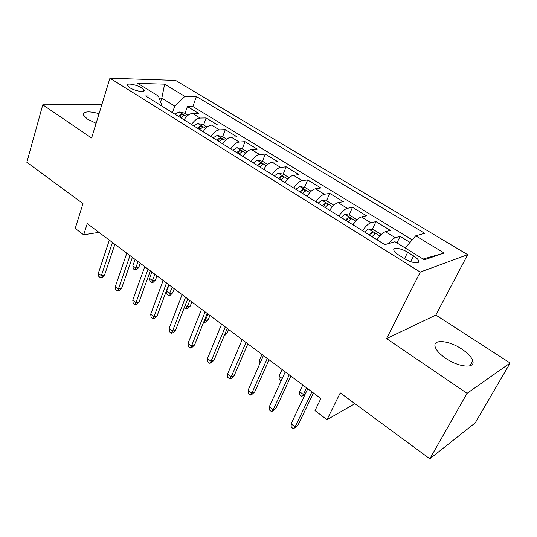 <?xml version="1.0" encoding="UTF-8"?>
<svg xmlns="http://www.w3.org/2000/svg" width="537" height="537" viewBox="0 0 537 537"><rect width="100%" height="100%" fill="white"/><g stroke="black" fill="none" stroke-linecap="round" stroke-linejoin="round"><path stroke-width="0.81" d="M99.07 113.656C88.686 110.937 83.45 111.367 83.356 114.938L87.343 119.066L96.116 123.309M445.858 358.394C458.94 367.449 475.628 368.785 472.788 360.837C471.526 357.071 467.848 353.145 461.746 349.05C448.919 340.337 432.486 338.82 435.185 346.875C436.346 350.473 439.904 354.313 445.858 358.394M129.639 87.632C134.948 91.095 145.567 92.888 144.023 90.109L141.593 87.893C136.344 84.49 125.779 82.658 127.262 85.457L129.639 87.632M467.673 254.679L175.559 80.409L109.937 78.207L420.243 272.084L467.673 254.679L435.843 315.085L386.566 338.592L467.069 393.339L510.15 363.025L435.843 315.085M510.15 363.025L475.218 422.887L429.828 458.793L340.257 392.883L326.979 419.686L354.93 403.683M101.802 104.755L42.779 104.809L26.85 162.281L82.98 203.583L75.227 228.413L83.691 234.844L98.929 232.333M467.069 393.339L429.828 458.793M410.026 242.402L400.132 236.367L396.944 242.925M377.081 239.817C380.115 235.266 382.908 232.555 385.459 231.682L390.372 230.413L375.96 221.613L372.228 229.561M353.01 224.855C355.991 220.371 358.79 217.733 361.421 216.948L366.496 215.84L352.514 207.302L348.99 215.075M329.664 210.35C332.591 205.926 335.403 203.362 338.102 202.65L343.331 201.697L329.752 193.414L326.415 201.026M307.01 196.273C309.883 191.91 312.702 189.413 315.467 188.782L320.837 187.97L307.654 179.929L304.486 187.379M285.019 182.607C287.845 178.304 290.671 175.874 293.497 175.31L298.988 174.639L286.181 166.819L283.18 174.129M280.999 179.439L280.784 179.976M263.66 169.33C266.439 165.087 269.265 162.718 272.145 162.221L277.763 161.684L265.312 154.085L262.465 161.261M242.905 156.435C245.637 152.246 248.47 149.937 251.403 149.508L257.129 149.091L245.026 141.701L242.288 148.809M222.734 143.896C225.426 139.768 228.259 137.519 231.239 137.143L237.065 136.848L225.292 129.659L222.667 136.713M203.114 131.706C205.765 127.631 208.604 125.436 211.625 125.121L217.545 124.933L206.087 117.939L203.563 124.94M326.979 419.686L315.011 410.597L320.864 398.548L87.263 223.6L83.691 234.844M413.611 255.934L407.684 252.276C401.119 248.074 392.211 246.906 393.963 250.544C394.588 251.92 396.199 253.43 398.783 255.075L404.791 258.814C411.463 263.117 420.404 264.224 418.591 260.593C417.94 259.163 416.276 257.606 413.611 255.934L410.745 261.68M162.174 106.266L158.428 96.083L145.567 95.942L384.834 244.63L395.004 241.737L424.371 259.814L444.159 253.021L415.712 235.83L424.66 233.28L196.388 96.506L184.862 96.378L174.74 106.091L161.825 98.143L159.194 98.123M158.428 96.083L137.841 83.41L164.631 84.155L184.862 96.378M388.573 243.57C391.117 240.281 393.359 238.327 395.286 237.71L400.132 236.367M412.228 239.858L192.87 106.514L187.4 106.534L184.97 113.482M184.037 119.852C186.641 115.831 189.48 113.683 192.541 113.421L198.549 113.341L187.4 106.534M191.608 124.557C194.233 120.51 197.066 118.348 200.113 118.066L206.087 117.939M210.9 136.546C213.565 132.444 216.398 130.229 219.405 129.887L225.292 129.659M230.735 148.87C233.441 144.721 236.273 142.446 239.233 142.05L245.026 141.701M251.135 161.55C253.887 157.341 256.72 155.005 259.633 154.549L265.312 154.085M272.125 174.592C274.924 170.33 277.757 167.933 280.609 167.41L286.181 166.819M293.739 188.024C296.585 183.701 299.404 181.238 302.21 180.647L307.654 179.929M315.991 201.852C318.884 197.468 321.703 194.944 324.442 194.28L329.752 193.414M338.921 216.102C341.861 211.652 344.673 209.061 347.345 208.322L352.514 207.302M362.549 230.789C365.549 226.272 368.348 223.607 370.953 222.788L375.96 221.613M423.136 259.056L405.207 247.973L415.712 235.83M386.566 338.592L420.243 272.084M42.779 104.809L91.605 138.009L109.937 78.207M160.597 101.822L161.825 98.143L164.631 84.155M172.484 112.669L174.74 106.091M192.87 106.514L196.388 96.506M418.283 261.217L418.746 261.11M423.183 259.035L444.159 253.021M311.896 391.829L295.095 426.935L297.881 425.391L293.43 428.815L295.095 426.935L291.094 423.814L307.775 388.741M297.881 425.391L313.433 392.983M293.43 428.815L291.215 427.083L291.094 423.814M289.262 374.88L273.158 409.805L276.011 408.362L271.594 411.718L273.158 409.805L269.279 406.778L285.261 371.886M276.011 408.362L290.92 376.122M271.594 411.718L269.446 410.033L269.279 406.778M267.298 358.427L251.86 393.171L254.766 391.829L252.001 394.359L250.383 395.111L251.86 393.171L248.087 390.231L263.412 355.521M254.766 391.829L269.064 359.75M250.383 395.111L248.295 393.473L248.087 390.231M245.966 342.458L231.165 377.014L234.125 375.766L231.427 378.276L229.782 378.974L231.165 377.014L227.5 374.155L242.194 339.632M234.125 375.766L247.839 343.861M229.782 378.974L227.748 377.39L227.5 374.155M225.251 326.946L211.054 361.314L214.068 360.152L211.43 362.65L209.752 363.294L211.054 361.314L207.497 358.535L221.586 324.2M214.068 360.152L227.225 328.416M209.752 363.294L207.779 361.75L207.497 358.535M380.733 235.085L380.854 234.226L373.645 229.782L368.483 228.99L364.61 232.065M378.639 237.582L376.692 239.576M372.081 236.71L375.061 233.608L371.852 232.387L369.181 234.904M305.399 393.735L301.807 396.387L299.727 394.809L299.633 391.688L303.392 394.527L306.567 387.842M301.807 396.387L303.392 394.527L305.54 393.44M299.633 391.688L302.781 385.002M357.018 219.821L350.084 215.256L344.908 214.417L340.995 217.391M354.185 223.137L352.708 224.674M348.238 221.888L351.252 218.868L348.11 217.7L345.425 220.143M281.187 380.78L279.2 379.276L279.065 376.162L282.093 369.51M279.065 376.162L282.214 378.538M333.819 205.235L327.214 201.16L322.025 200.281L318.079 203.154M330.483 209.121L329.45 210.215M325.113 207.517L328.154 204.57L325.08 203.449L322.381 205.825M259.505 364.368L259.062 361.059L261.969 354.44M259.062 361.059L260.492 362.139M311.131 191.246L305.009 187.473L299.814 186.554L295.84 189.333M307.5 195.515L306.882 196.193M302.667 193.568L305.734 190.695L302.72 189.615L300.015 191.924M205.127 311.869L191.501 346.043L194.562 344.969L191.977 347.446L190.279 348.05L191.501 346.043L188.044 343.338L201.563 309.198M194.562 344.969L207.181 313.413M190.279 348.05L188.359 346.546L188.044 343.338M289.107 177.673L283.449 174.183L278.247 173.229L274.246 175.908M280.871 180.029L283.959 177.217L281.012 176.176L278.3 178.432M224.775 334.316L226.782 333.611L228.527 329.396M226.782 333.611L224.05 336.068M185.56 297.216L172.484 331.195L175.586 330.195L173.062 332.658L171.337 333.215L172.484 331.195L169.115 328.563L182.09 294.618M175.586 330.195L187.702 298.82M171.337 333.215L169.47 331.759L169.115 328.563M267.715 164.483L262.492 161.261L257.29 160.274L253.263 162.872M259.7 166.873L262.815 164.134L259.921 163.127L257.203 165.322M204.577 319.924L205.449 320.582L208.269 319.676L209.954 315.481M208.269 319.676L205.825 322.039L204.261 322.542L208.061 314.064M204.261 322.542L203.698 322.119M166.53 282.959L153.985 316.743L157.119 315.823L154.649 318.273L152.904 318.783L153.985 316.743L150.702 314.185L163.161 280.435M157.119 315.823L168.752 284.63M152.904 318.783L151.092 317.367L150.702 314.185M246.933 151.669L242.12 148.709L236.918 147.688L232.87 150.199M239.133 154.085L242.261 151.414L239.421 150.447L236.703 152.582M185.198 305.298L187.373 306.936L190.232 306.097L191.857 301.928M190.232 306.097L187.843 308.446L186.252 308.916L189.89 300.458M186.252 308.916L184.446 307.251M148.011 269.097L135.968 302.68L139.143 301.834L136.727 304.264L134.968 304.741L135.968 302.68L132.78 300.19L144.735 266.641M139.143 301.834L150.313 270.816M134.968 304.741L133.196 303.351L132.78 300.19M226.728 139.217L222.311 136.492L217.109 135.445L213.041 137.875M219.13 141.661L222.278 139.049L219.492 138.11L216.767 140.191M172.652 292.866L170.31 295.196L168.705 295.625L166.973 294.316L166.638 291.282L169.759 293.638L172.652 292.866L174.216 288.718M168.705 295.625L172.182 287.194M166.638 291.282L169.041 284.845M129.994 255.605L118.435 288.987L121.637 288.208L119.274 290.618L117.496 291.061L118.435 288.987L115.327 286.563L126.806 253.209M121.637 288.208L132.364 257.377M117.496 291.061L115.77 289.712L115.327 286.563M207.081 127.108L203.033 124.618L197.838 123.537L193.756 125.893M199.677 129.571L202.845 127.021L200.106 126.114L197.381 128.142M155.508 279.965L153.22 282.274L151.588 282.677L149.904 281.395L149.541 278.374L152.589 280.676L155.508 279.965L157.019 275.837M151.588 282.677L154.918 274.266M149.541 278.374L151.857 271.97M112.455 242.462L101.352 275.649L104.587 274.937L102.272 277.334L100.473 277.73L101.352 275.649L98.325 273.286L109.347 240.14M104.587 274.937L114.891 244.288M100.473 277.73L98.795 276.421L98.325 273.286M187.97 115.327L184.278 113.052L179.083 111.951L174.995 114.233M180.754 117.811L183.936 115.321L181.244 114.448L178.519 116.422M138.794 267.379L136.546 269.675L134.901 270.044L133.257 268.795L132.867 265.788L135.841 268.03L138.794 267.379L140.244 263.278M134.901 270.044L138.083 261.66M132.867 265.788L135.096 259.425M385.459 231.682L395.286 237.71M192.541 113.421L200.113 118.066M211.625 125.121L219.405 129.887M231.239 137.143L239.233 142.05M251.403 149.508L259.633 154.549M272.145 162.221L280.609 167.41M293.497 175.31L302.21 180.647M315.467 188.782L324.442 194.28M338.102 202.65L347.345 208.322M361.421 216.948L370.953 222.788M404.529 258.653L407.684 252.276M379.921 235.991L368.61 229.01M370.335 235.622L371.852 232.387M355.816 221.096L345.036 214.438M346.654 220.908L348.11 217.7M332.437 206.651L322.16 200.301M323.683 206.631L325.08 203.449M309.748 192.635L299.948 186.581M301.385 192.776L302.72 189.615M287.725 179.029L278.374 173.25M279.723 179.318L281.012 176.176M266.339 165.812L257.418 160.301M258.686 166.242L259.921 163.127M245.557 152.971L237.045 147.715M238.24 153.535L239.421 150.447M225.352 140.486L217.237 135.472M218.358 141.177L219.492 138.11M205.711 128.35L197.965 123.564M199.012 129.162L200.106 126.114M186.601 116.542L179.217 111.978M180.197 117.462L181.244 114.448M469.996 365.811L472.788 360.837M143.674 91.169L144.023 90.109M417.551 262.674L418.591 260.593M374.806 234.139L375.061 233.608M351.023 219.371L351.252 218.868M327.946 205.04L328.154 204.57M305.546 191.132L305.734 190.695M283.791 177.633L283.959 177.217M262.66 164.517L262.815 164.134M242.12 151.776L242.261 151.414M222.157 139.385L222.284 139.049"/></g></svg>

